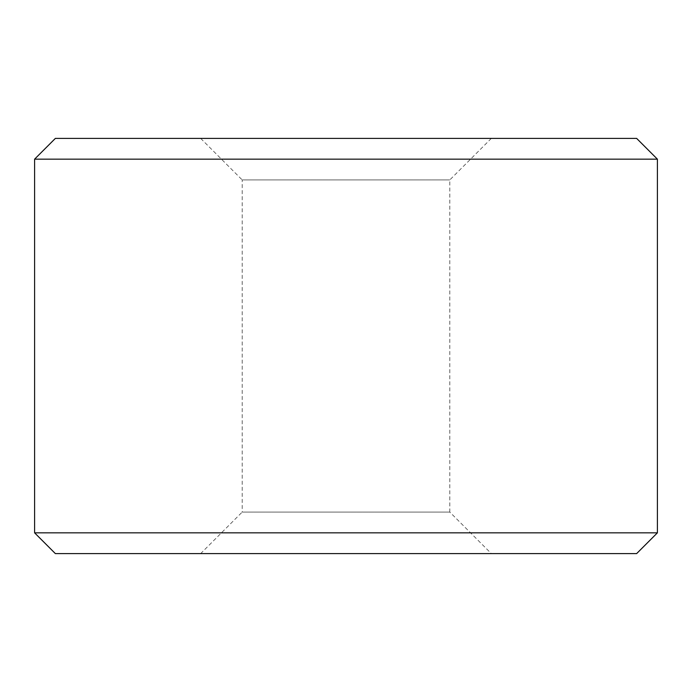 <?xml version="1.0" encoding="UTF-8"?>
<svg xmlns="http://www.w3.org/2000/svg" width="692" height="692" viewBox="0 0 692 692"><rect width="100%" height="100%" fill="white"/><g stroke="black" fill="none" stroke-linecap="round" stroke-linejoin="round"><path stroke-width="0.52" stroke-dasharray="3.46 2.59" d="M200.68 138.4L491.32 138.4L200.68 138.4L242.2 179.92L449.8 179.92L242.2 179.92L242.2 512.08L449.8 512.08L491.32 553.6L200.68 553.6L491.32 553.6M491.32 138.4L449.8 179.92L449.8 512.08L242.2 512.08L200.68 553.6M55.36 553.6L636.64 553.6M34.6 532.84L657.4 532.84M34.6 159.16L657.4 159.16M55.36 138.4L636.64 138.4"/><path stroke-width="1.04" d="M657.4 159.16L636.64 138.4L55.36 138.4L34.6 159.16L34.6 532.84L657.4 532.84L657.4 159.16L34.6 159.16M657.4 532.84L636.64 553.6L55.36 553.6L34.6 532.84"/></g></svg>
